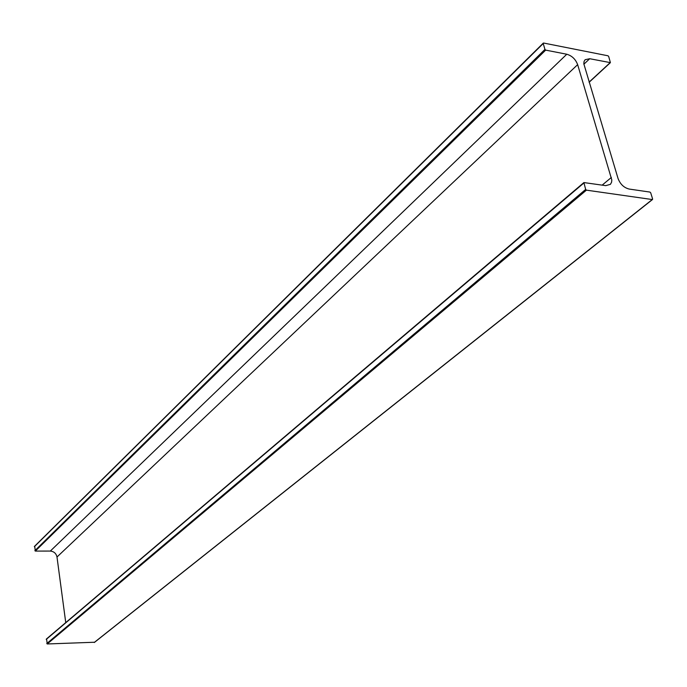 <?xml version="1.0" encoding="UTF-8"?>
<svg xmlns="http://www.w3.org/2000/svg" width="687" height="687" viewBox="0 0 687 687"><rect width="100%" height="100%" fill="white"/><g stroke="black" fill="none" stroke-linecap="round" stroke-linejoin="round"><path stroke-width="1.03" d="M586.423 190.153L585.659 189.432L583.898 182.57L605.762 185.645L610.417 184.331L611.593 182.184L611.808 179.96L577.647 64.647C575.56 59.211 571.945 55.741 566.784 54.239L545.676 50.117L544.946 49.412L543.228 43.521L543.615 43.041L607.969 55.784L608.682 56.463L610.399 62.637L589.712 58.721L585.144 59.709L584.07 61.435L583.813 63.762L618.034 178.457C620.249 184.219 623.959 187.749 629.163 189.054L649.962 192.085L650.701 192.789L652.616 199.007L652.264 199.548L586.423 190.153L47.231 643.968L46.587 638.979M65.746 622.594L56.995 557.011C56.154 553.404 53.929 551.429 50.314 551.068L35.312 551.086L34.702 546.311M94.531 642.242L47.231 643.968M46.768 643.564L585.659 189.432M46.235 639.399L583.813 183.06M602.181 185.121L611.361 177.461M56.995 557.011L577.647 64.647M50.314 551.068L566.784 54.239M35.312 551.086L545.676 50.117M34.865 550.682L544.946 49.412M34.35 546.706L543.228 43.521M589.085 82.122L610.099 62.706M583.856 64.234L589.712 58.721M94.213 642.5L652.264 199.548M46.364 639.056L583.898 182.57M34.453 546.405L543.288 43.109M589.128 82.277L610.399 62.637M94.42 642.431L652.53 199.496"/></g></svg>

